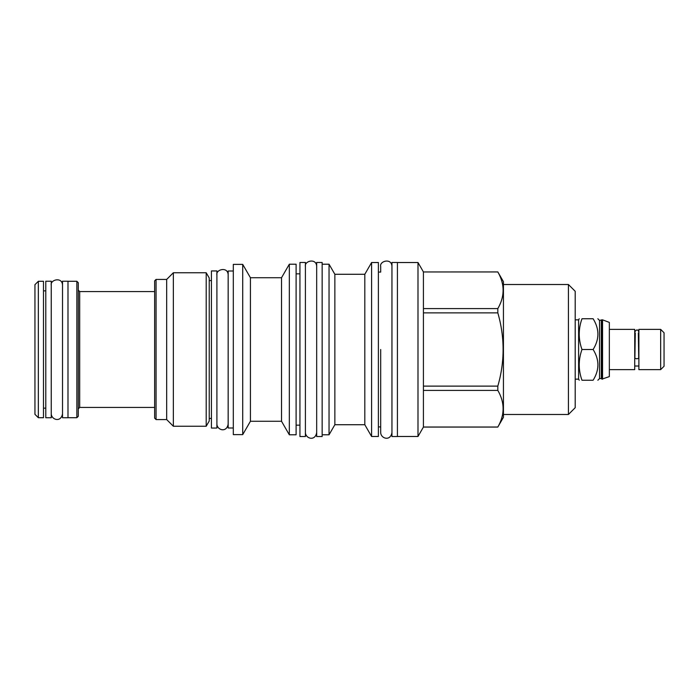 <?xml version="1.0" encoding="UTF-8"?>
<svg xmlns="http://www.w3.org/2000/svg" width="699" height="699" viewBox="0 0 699 699"><rect width="100%" height="100%" fill="white"/><g stroke="black" fill="none" stroke-linecap="round" stroke-linejoin="round"><path stroke-width="1.05" d="M601.306 320.448L601.306 378.543L599.55 378.543L599.55 320.448L601.909 319.845L601.909 379.146L609.345 376.595L609.345 322.405L602.564 319.845L602.564 379.146M609.345 369.631L634.727 369.631L634.727 329.369L609.345 329.369M638.336 332.977L638.72 357.827A1.914 0.9 180 0 1 636.806 358.727A1.914 0.9 180 0 1 634.893 357.827L635.277 332.977M638.886 349.5L638.886 329.369L660.66 329.369L660.66 369.631L638.886 369.631L638.886 349.5M660.66 369.631L664.05 366.241L664.05 332.759L660.66 329.369M581.979 349.5C578.326 339.251 578.326 329.002 581.979 318.753C578.326 318.753 578.326 318.753 581.979 318.753L593.101 318.753C599.489 318.753 599.489 318.753 593.101 318.753C599.489 329.002 599.489 339.251 593.101 349.5C599.489 359.749 599.489 369.998 593.101 380.239C599.489 380.239 599.489 380.239 593.101 380.239L581.979 380.239C578.326 380.239 578.326 380.239 581.979 380.239C578.326 369.998 578.326 359.749 581.979 349.5L593.101 349.5M575.207 379.146L578.606 379.146L578.606 319.845L579.235 318.753M568.427 414.49L568.427 284.51L575.207 291.291L575.207 407.7L568.427 414.49L503.437 414.49M568.427 284.51L503.437 284.51M423.419 271.963L497.819 271.928L503.437 281.662L503.437 417.329L497.819 427.028C504.861 414.822 504.861 402.615 497.819 390.409L497.819 386.119C504.861 361.706 504.861 337.294 497.819 312.872L497.819 308.591C504.861 296.385 504.861 284.178 497.819 271.963L423.419 271.963L423.419 427.072L417.993 436.482L397.425 436.482M423.419 271.928L417.993 262.518L417.993 436.482M423.419 308.591L497.819 308.591M423.419 427.028L497.819 427.028M417.993 262.518L397.425 262.518M397.425 262.466L397.425 436.534L391.947 436.534L391.947 262.466L397.425 262.466M391.947 266.459C391.702 257.643 379.339 261.077 380.684 266.459L380.684 272.094L378.386 272.094M391.947 432.541C390.426 441.654 380.789 438.518 380.684 432.541L380.684 426.906L378.386 426.906M371.597 436.482L371.597 262.518L378.386 262.518L378.386 436.482L371.597 436.482L364.808 424.721L334.856 424.721L329.037 434.787L322.152 434.787M371.597 262.518L364.808 274.279L364.808 424.721M364.808 274.279L334.856 274.279L334.856 424.721M334.856 274.279L329.037 264.213L329.037 434.787M329.037 264.213L322.152 264.213M322.152 262.466L322.152 436.534L316.673 436.534L316.673 262.466L322.152 262.466M299.941 425.158L296.105 425.158M299.941 273.842L296.105 273.842M289.325 434.787L289.325 264.213L296.105 264.213L296.105 434.787L289.325 434.787L281.522 421.27L250.425 421.27L242.719 434.621L233.309 434.621L233.309 264.379L242.719 264.379L242.719 434.621M289.325 264.213L281.522 277.73L281.522 421.27M281.522 277.73L250.425 277.73L250.425 421.27M250.425 277.73L242.719 264.379M233.309 427.998L228.162 427.998L228.162 271.002L233.309 271.002M216.9 270.941L216.9 428.05L211.43 428.05L211.43 270.941L216.9 270.941M211.43 280.57L209.237 280.57M211.43 418.43L209.237 418.43M206.205 426.25L206.205 272.75L209.237 278.001L209.237 420.999L206.205 426.25L173.352 426.25L166.677 419.575L156.069 419.575L156.069 279.425L166.677 279.425L166.677 419.575M206.205 272.75L173.352 272.75L173.352 426.25M173.352 272.75L166.677 279.425M156.069 279.425L154.645 280.841L154.645 418.151L156.069 419.575M76.855 281.286L76.855 417.714L78.279 416.289L78.279 282.702L76.855 281.286L67.995 281.286M67.995 281.225L67.995 417.766L62.517 417.766L62.517 281.225L67.995 281.225M51.254 281.225L51.254 417.766L45.785 417.766L45.785 281.225L51.254 281.225M43.487 417.714L43.487 281.286L38.34 281.286L38.34 417.714L43.487 417.714M38.34 281.286L34.95 284.676L34.95 414.324L38.34 417.714M423.419 390.409L497.819 390.409M423.419 386.119L497.819 386.119M423.419 312.872L497.819 312.872M305.411 262.466L305.411 436.534L299.941 436.534L299.941 262.466L305.411 262.466M380.684 349.5L380.684 432.541L380.684 349.5M154.645 291.57L79.695 291.57L79.695 407.43L154.645 407.43M601.909 319.845L602.564 319.845M601.306 378.543L601.909 379.146M638.886 366.023L634.727 366.023M638.72 331.833C637.829 329.299 636.553 329.299 634.893 331.833M599.55 320.448L597.855 318.753M599.55 378.543L597.855 380.239M578.606 379.146L579.235 380.239M575.207 319.845L578.606 319.845M423.419 427.072L497.819 427.072M79.695 407.43L78.279 408.854M76.855 417.714L67.995 417.714M43.487 290.854L45.785 290.854M43.487 408.146L45.785 408.146M79.695 291.57L78.279 290.146M216.9 424.057C217.005 430.042 226.642 433.17 228.162 424.057M228.162 274.934C227.918 266.118 215.554 269.561 216.9 274.934M305.411 432.541C305.515 438.518 315.153 441.654 316.673 432.541M316.673 266.459C316.429 257.643 304.065 261.077 305.411 266.459M51.254 413.773C51.359 419.758 60.996 422.886 62.517 413.773M62.517 285.218C62.272 276.402 49.909 279.845 51.254 285.218"/></g></svg>
